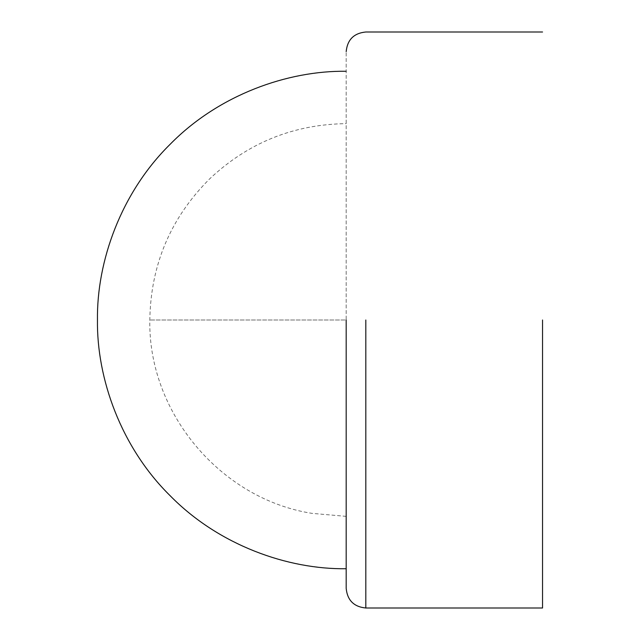 <?xml version="1.0" encoding="UTF-8"?>
<svg xmlns="http://www.w3.org/2000/svg" width="640" height="640" viewBox="0 0 640 640"><rect width="100%" height="100%" fill="white"/><g stroke="black" fill="none" stroke-linecap="round" stroke-linejoin="round"><path stroke-width="0.48" stroke-dasharray="3.2 2.4" d="M346.184 320L346.184 588.36L346.184 51.64L346.184 516.36L346.184 320L149.816 320L346.184 320M542.544 320L542.544 608L542.544 320M365.816 320L365.816 608L365.816 320M346.184 516.36L311.912 513.352C220.488 498.96 148.032 412.528 149.816 320C150.68 264.872 170.624 217.824 209.648 178.872C248.008 142.776 293.512 124.368 346.168 123.64"/><path stroke-width="0.96" d="M346.184 320L346.184 588.36L346.184 320M346.184 71.272C287.856 70.472 218.92 94.648 170.304 144.12C120.832 192.736 96.656 261.672 97.456 320C96.656 378.328 120.832 447.264 170.304 495.88C218.92 545.352 287.856 569.528 346.184 568.728M542.544 320L542.544 608L542.544 320M365.816 320L365.816 608L365.816 320M542.544 608L365.816 608C353.896 606.832 347.352 600.288 346.184 588.36M346.184 51.64C347.352 39.712 353.896 33.168 365.816 32L542.544 32"/></g></svg>
